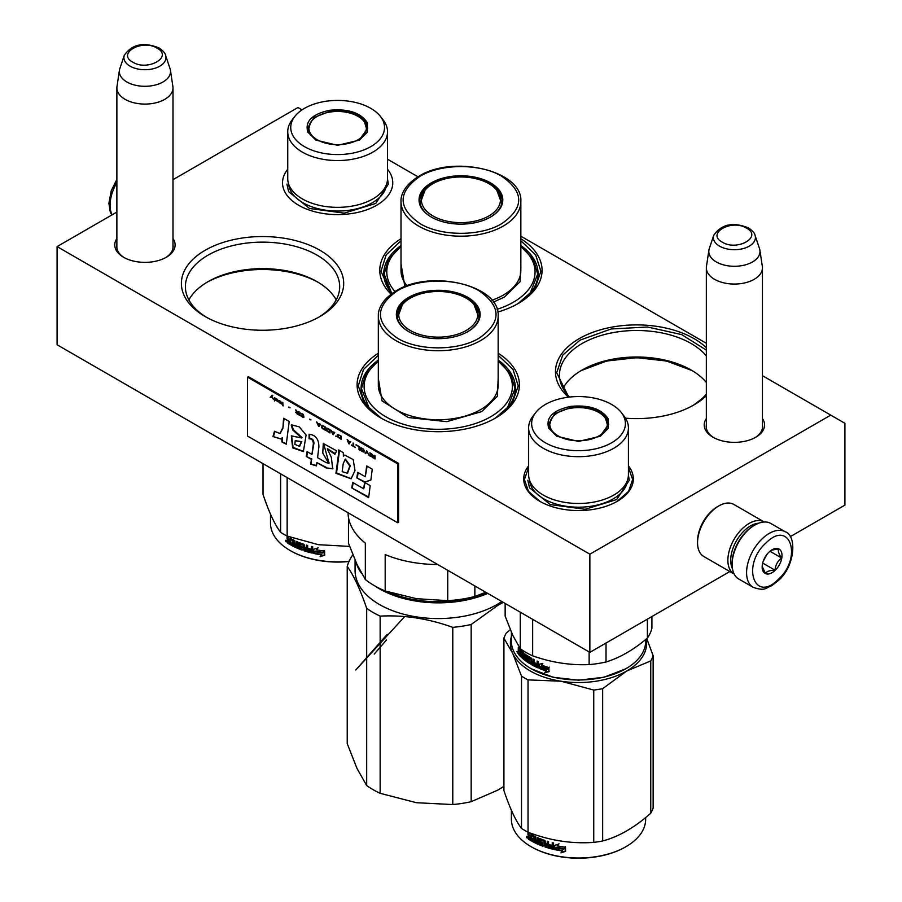 <?xml version="1.0" encoding="UTF-8"?>
<svg xmlns="http://www.w3.org/2000/svg" width="902" height="902" viewBox="0 0 902 902"><rect width="100%" height="100%" fill="white"/><g stroke="black" fill="none" stroke-linecap="round" stroke-linejoin="round"><path stroke-width="1.35" d="M762.449 418.517A30.183 17.42 180 0 1 755.741 437.256A30.183 17.42 180 0 1 755.729 437.256A30.183 17.42 180 0 1 713.054 437.256A30.183 17.42 180 0 1 706.345 418.517M172.992 238.534A30.183 17.42 180 0 1 166.272 257.273L166.272 257.273A30.183 17.42 180 0 1 123.597 257.273A30.183 17.42 180 0 1 116.877 238.534M319.928 316.534A81.157 46.859 180 0 1 205.149 316.534A81.157 46.859 180 0 1 205.16 250.271A81.157 46.859 180 0 1 319.928 250.271A81.157 46.859 180 0 1 319.928 316.534L319.928 316.534M498.163 353.246A81.157 46.859 180 0 1 495.638 417.976A81.157 46.859 180 0 1 380.858 417.976A81.157 46.859 180 0 1 378.333 353.246M520.837 238.714A81.157 46.859 180 0 1 518.312 303.444A81.157 46.859 180 0 1 497.78 312.058M391.085 294.187A81.157 46.859 180 0 1 401.007 238.714M706.345 395.741A81.157 46.859 180 0 1 694.01 404.885A81.157 46.859 180 0 1 625.503 418.178M568.452 397.184A81.157 46.859 180 0 1 579.242 338.622A81.157 46.859 180 0 1 706.345 347.766M790.22 536.69L844.915 505.109L844.915 423.297L830.753 415.112L589.863 554.189L57.085 246.596L116.877 212.071M172.992 179.678L297.964 107.518L302.035 109.864M830.753 415.112L762.449 375.683M706.345 343.29L520.837 236.189M417.976 176.803L387.533 159.226M387.533 169.26A55.112 31.818 180 0 1 376.608 205.284A55.112 31.818 180 0 1 298.675 205.284A55.112 31.818 180 0 1 287.738 169.294M528.628 465.838A54.808 31.638 0 0 0 539.768 501.298A54.808 31.638 0 0 0 617.284 501.298L617.284 501.298A54.808 31.638 0 0 0 628.423 465.838M713.786 437.662A28.176 16.27 180 0 1 706.221 426.567A28.176 16.27 180 0 1 706.345 425.067M762.449 425.067A28.176 16.27 180 0 1 762.573 426.567A28.176 16.27 180 0 1 755.008 437.662M172.992 245.096A28.176 16.27 180 0 1 173.105 246.596A28.176 16.27 180 0 1 165.54 257.69M124.329 257.69A28.176 16.27 180 0 1 116.753 246.596A28.176 16.27 180 0 1 116.877 245.096M318.474 317.357A77.155 44.548 180 0 0 339.693 286.678A77.155 44.548 180 0 0 292.068 245.524A77.155 44.548 180 0 0 207.99 255.187A77.155 44.548 0 0 0 185.395 286.678A77.155 44.548 0 0 0 206.603 317.357M378.333 360.056A77.155 44.548 0 0 0 361.093 388.119A77.155 44.548 0 0 0 382.313 418.799M498.163 360.056A77.155 44.548 180 0 1 515.403 388.119A77.155 44.548 180 0 1 494.183 418.799M401.007 245.524A77.155 44.548 0 0 0 383.767 273.588A77.155 44.548 0 0 0 391.942 293.545M520.837 245.524A77.155 44.548 180 0 1 538.066 273.588A77.155 44.548 180 0 1 516.857 304.267M706.345 355.952A77.155 44.548 180 0 0 582.072 343.538A77.155 44.548 0 0 0 559.477 375.029A77.155 44.548 0 0 0 569.557 397.049M706.345 394.106A77.155 44.548 180 0 1 692.556 405.708M57.085 246.596L57.085 344.767L589.863 652.36L589.863 554.189M729.842 571.552L589.863 652.36M336.198 299.926A77.155 44.548 180 0 0 317.098 281.683A77.155 44.548 180 0 0 207.99 281.683L207.99 281.683A77.155 44.548 0 0 0 188.89 299.926M706.345 382.459A77.155 44.548 180 0 0 691.18 370.045A77.155 44.548 180 0 0 582.072 370.045L582.072 370.045A77.155 44.548 0 0 0 562.972 388.288M206.738 282.427A80.763 46.622 180 0 1 318.338 282.427M580.82 370.778A80.763 46.622 180 0 1 692.42 370.778M540.027 501.444L528.471 491.364L524.423 479.503L528.628 467.428M628.423 467.428L632.629 479.503L628.581 491.364L617.036 501.444M568.756 397.151L556.669 372.74L562.758 355.072L580.087 340.099L611.15 328.982L647.535 327.009L681.641 334.586L706.345 350.134M706.345 395.347L693.582 405.133M692.15 370.609L666.567 361.025L636.62 357.666L606.685 361.025L581.091 370.609M381.287 418.224L364.261 403.341L358.297 385.83L363.472 369.493L378.333 355.264M498.163 355.264L513.024 369.493L518.199 385.83L512.235 403.341L495.209 418.224M520.837 240.733L535.698 254.962L540.873 271.299L534.897 288.809L517.883 303.692M391.31 294.007L380.96 271.299L386.135 254.962L401.007 240.733M125.096 99.333A28.052 16.202 180 0 1 116.877 87.877A28.052 16.202 180 0 1 116.989 86.479L119.436 70.232A25.594 14.782 180 0 1 119.808 68.721L124.296 55.281A21.017 12.132 0 0 0 130.068 66.162A21.017 12.132 -0 0 0 154.794 68.304A21.017 12.132 -0 0 0 165.573 55.281L170.061 68.721A25.594 14.782 0 0 1 170.433 70.232L172.88 86.479A28.052 16.202 0 0 1 172.992 87.877A28.052 16.202 0 0 1 155.674 102.851A28.052 16.202 0 0 1 125.096 99.333M170.433 70.232A25.594 14.782 0 0 1 155.742 84.912A25.594 14.782 0 0 1 126.832 81.969A25.594 14.782 180 0 1 119.436 70.232M714.553 279.316A28.052 16.202 180 0 1 706.345 267.86A28.052 16.202 180 0 1 706.446 266.451L708.893 250.215A25.594 14.782 180 0 1 709.265 248.704L713.753 235.264A21.017 12.132 0 0 0 719.537 246.145A21.017 12.132 -0 0 0 744.251 248.275A21.017 12.132 -0 0 0 755.03 235.264L759.529 248.704A25.594 14.782 0 0 1 759.89 250.215L762.348 266.451A28.052 16.202 0 0 1 762.449 267.86A28.052 16.202 0 0 1 745.131 282.822A28.052 16.202 0 0 1 714.553 279.316M759.89 250.215A25.594 14.782 0 0 1 745.21 264.895A25.594 14.782 0 0 1 716.301 261.952A25.594 14.782 180 0 1 708.893 250.215M758.706 523.205A28.052 16.202 120 0 0 750.554 525.889A28.052 16.202 120 0 0 732.469 568.655M764.253 521.999A30.059 17.352 120 0 0 764.163 521.942A30.059 17.352 120 0 0 749.134 523.431A30.059 17.352 120 0 0 729.492 549.916A30.059 17.352 120 0 0 734.104 574.01A30.059 17.352 120 0 0 734.194 574.055M764.163 521.942L733.833 504.432A30.059 17.352 120 0 0 718.804 505.921L717.394 506.744A28.052 16.202 120 0 0 697.55 541.099L697.55 542.733A30.059 17.352 120 0 0 703.774 556.5L734.104 574.01M717.394 506.744L718.804 505.921A30.059 17.352 120 0 0 697.55 542.733M785.281 531.819L770.827 523.476A32.066 18.514 120 0 0 754.805 525.065L753.666 525.719A30.454 17.589 120 0 0 747.003 530.793A30.454 17.589 120 0 0 732.131 563.028L732.131 564.336A32.066 18.514 120 0 0 733.236 571.789A32.066 18.514 120 0 0 738.772 579.016L753.226 587.36C765.911 591.554 765.37 587.732 771.526 585.815L778.155 580.73C795.237 566.321 797.041 535.438 785.281 531.819A32.066 18.514 120 0 0 762.235 538.742A32.066 18.514 120 0 0 753.226 587.36M754.805 525.065A32.066 18.514 120 0 0 747.781 530.399A32.066 18.514 120 0 0 732.131 564.336M778.223 579.467C802.938 557.402 789.904 518.673 765.945 542.993C741.23 565.047 754.264 603.788 778.223 579.467M775.156 570.346A14.026 8.095 120 0 0 781.887 553.783A14.026 8.095 120 0 0 772.089 549.769A14.026 8.095 120 0 0 769.023 552.103A14.026 8.095 120 0 0 762.167 566.952A14.026 8.095 120 0 0 775.156 570.346M762.179 566.343L765.415 573.39C766.869 571.316 770.071 570.244 775.021 570.199C775.461 565.114 777.648 561.033 781.583 557.977C778.821 553.952 777.806 550.942 778.55 548.946L771.413 550.186M781.583 557.977L769.958 551.269M763.126 561.484L766.903 554.448M775.021 570.199L762.675 563.062M763.881 559.544A12.019 6.945 120 0 0 765.651 556.782A12.019 6.945 120 0 0 766.52 554.967M497.07 309.33A74.144 42.811 180 0 0 513.351 302.226A74.144 42.811 0 0 0 520.837 246.742M419.982 202.578A41.075 23.723 180 0 1 420.422 200.571M490.248 217.224A41.075 23.723 0 0 0 501.997 200.616A41.075 23.723 0 0 0 476.639 178.697A41.075 23.723 0 0 0 431.866 183.839A41.075 23.723 0 0 0 419.836 200.616A41.075 23.723 0 0 0 431.584 217.224M501.422 200.571A41.075 23.723 180 0 1 501.862 202.578M490.53 217.055L490.53 217.055A41.887 24.185 0 0 0 490.53 182.858A41.887 24.185 0 0 0 431.303 182.858A41.887 24.185 0 0 0 431.303 217.055A41.887 24.185 0 0 0 490.53 217.055M501.873 223.606C524.366 207.798 524.31 192.002 501.715 176.228C480.349 163.341 441.213 163.397 419.971 176.318C397.478 192.126 397.523 207.911 420.129 223.696C441.484 236.572 480.631 236.516 501.873 223.606M520.837 263.903L520.071 281.706L504.421 297.062L493.36 302.136M404.897 286.633L401.007 263.903M394.986 291.526A74.144 42.811 180 0 1 401.007 246.742M391.705 293.274L384.151 274.095L388.491 259.415L401.007 246.381M520.837 246.381L533.353 259.415L537.682 274.095L530.128 293.274M488.873 215.95A39.541 22.832 180 0 1 438.225 218.498A39.541 22.832 180 0 1 425.101 190.13A39.541 22.832 180 0 1 432.96 183.658A39.541 22.832 0 0 1 496.731 190.13A39.541 22.832 0 0 1 488.873 215.95M420.264 204.032A40.68 23.486 180 0 1 420.242 203.164L425.101 190.13M501.568 204.032A40.68 23.486 0 0 0 501.602 203.164L496.731 190.13M307.819 132.098C304.741 121.375 312.013 114.103 329.647 110.281C348.228 108.499 360.823 112.705 367.441 122.875L367.441 132.098L359.458 140.092L337.63 145.312L315.813 140.092L307.819 132.098M316.151 140.284L308.597 132.639L307.571 128.14L313.783 117.587L329.85 111.386C347.947 109.649 360.214 113.742 366.663 123.653L367.689 128.14L359.097 140.295M387.533 131.748A49.892 28.808 0 0 1 344.147 160.308A49.892 28.808 0 0 1 289.429 139.201A49.892 28.808 180 0 1 287.738 131.748L287.738 178.54A49.892 28.808 180 0 0 289.429 185.992A49.892 28.808 0 0 0 344.147 207.099A49.892 28.808 0 0 0 387.533 178.54L387.533 131.748A49.892 28.808 0 0 0 385.83 124.284A49.892 28.808 180 0 0 383.181 119.989L380.441 116.437A46.893 27.071 180 0 1 382.922 120.485A46.893 27.071 -0 0 1 349.773 153.644A46.893 27.071 -0 0 1 292.338 134.499A46.893 27.071 180 0 1 294.83 116.437A46.893 27.071 180 0 1 337.63 100.415A46.893 27.071 180 0 1 380.441 116.437M308.315 128.253L307.762 130.102M367.497 130.113L366.956 128.253M287.738 131.748A49.892 28.808 180 0 1 292.079 119.989L294.83 116.437M387.522 178.867L388.345 184.121L375.762 203.424L344.248 213.154L309.454 208.463L288.64 191.698L286.915 184.121M290.444 550.694A66.331 38.29 0 0 0 290.726 550.851A66.331 38.29 0 0 0 348.995 561.506M263.023 463.662L263.023 494.375C268.886 512.009 274.76 524.66 280.623 532.315A76.151 43.961 -0 0 0 287.152 536.081L318.383 544.684L349.649 546.42M280.623 473.821L280.623 532.315M287.152 477.598L287.152 536.081M270.499 514.185L270.499 523.126A67.131 38.752 0 0 0 290.162 550.524A67.131 38.752 0 0 0 349.085 561.315M313.885 552.982L315.362 551.077L313.592 553.422L313.885 549.183M315.362 551.077A66.331 38.29 0 0 0 323.017 552.362L324.449 550.536M313.592 553.422L313.592 549.262L317.865 548.021L316.467 549.792L318.102 547.582M315.091 551.517A67.131 38.752 0 0 0 322.837 552.813L323.017 552.362M316.467 549.792A67.131 38.752 0 0 0 324.292 550.998L322.837 552.813M290.5 544.177A66.331 38.29 0 0 1 288.11 542.711L287.073 542.226L287.073 540.411L288.29 539.779L287.682 536.679M288.11 542.711L287.682 540.106L287.073 540.411L287.682 538.595M287.682 540.106L288.313 539.768M287.073 538.9L287.073 536.284A67.131 38.752 0 0 0 288.11 536.949L288.11 539.261L289.621 540.693L290.196 538.212M289.147 539.734L290.196 540.366M289.621 540.693L290.072 538.144A67.131 38.752 0 0 0 294.74 540.602L295.225 546.071L296.397 546.612L296.893 541.595M296.397 546.612L296.397 541.369L297.592 541.899L297.592 547.131A67.131 38.752 0 0 0 301.121 548.551L301.561 546.95A66.331 38.29 0 0 1 299.329 546.071L298.821 542.418A67.131 38.752 0 0 0 304.064 544.346L304.605 547.345A67.131 38.752 0 0 0 306.33 547.886L306.703 545.18M301.324 548.066A66.331 38.29 0 0 0 301.561 548.157L301.561 546.95M301.121 547.334A67.131 38.752 0 0 1 298.866 546.454L299.329 546.071M298.866 546.454L298.821 545.36M298.359 545.733L298.765 542.395M306.33 547.886L306.33 545.067L307.65 545.462L307.65 550.694A67.131 38.752 0 0 0 311.122 551.629L311.652 550.051A66.331 38.29 0 0 1 308.54 549.228L308.54 548.529M311.337 551.178A66.331 38.29 0 0 0 311.438 551.201L311.652 550.051M311.337 550.468A67.131 38.752 0 0 1 308.191 549.645L308.54 549.228M308.191 549.645L308.191 548.427A67.131 38.752 0 0 0 311.337 549.262L311.337 546.443L312.723 546.781L312.137 553.084L313.017 552.283M312.723 552.712L312.137 553.084A67.131 38.752 0 0 1 304.064 550.795L304.47 550.4A66.331 38.29 0 0 0 312.442 552.655M300.253 543.635L299.802 544.019A67.131 38.752 0 0 0 303.32 545.304L303.737 544.909A66.331 38.29 0 0 1 300.253 543.635L300.062 543.793M299.802 544.019L299.802 545.62A67.131 38.752 0 0 0 302.091 546.477L302.091 550.107L303.038 549.397M302.621 549.792L302.091 550.107A67.131 38.752 0 0 1 291.391 545.327L291.944 545A66.331 38.29 0 0 0 302.52 549.724M294.007 544.864A66.331 38.29 0 0 0 294.345 545.034L294.526 543.917L294.007 544.267A67.131 38.752 0 0 1 291.932 543.196L292.473 542.857A66.331 38.29 0 0 0 294.526 543.917M291.391 545.327L291.391 544.12A67.131 38.752 0 0 0 293.827 545.394L294.345 545.034M291.932 543.196L291.932 541.989A67.131 38.752 0 0 0 294.007 543.06L294.526 541.301L293.827 541.369A67.131 38.752 0 0 1 290.681 539.7L291.245 539.362A66.331 38.29 0 0 0 294.345 541.008M294.007 543.06L294.526 541.301M287.512 543.015A67.131 38.752 0 0 0 290.5 544.831L290.5 539.791L291.245 539.362M306.33 549.78L306.703 548.687L306.116 550.243L304.82 549.837L304.605 548.551A67.131 38.752 0 0 0 306.33 549.092M304.605 548.551L305 548.145A66.331 38.29 0 0 0 306.703 548.687M289.621 542.44A66.331 38.29 0 0 0 290.196 542.79L290.196 541.572L289.621 541.899L289.621 543.117L290.196 542.79M289.621 541.899A67.131 38.752 0 0 1 288.11 540.975L288.29 542.294A67.131 38.752 0 0 0 289.621 543.117M288.11 540.975L288.708 540.67A66.331 38.29 0 0 0 290.196 541.572M292.473 542.857L292.473 542.282M291.944 545L291.944 544.413M304.47 550.4L303.737 544.909M311.337 548.754A66.331 38.29 0 0 0 311.652 548.833L311.652 546.522M287.073 542.226L287.682 541.922M304.064 550.795L303.32 545.304M294.007 545.282L294.007 544.267M321.563 554.865A67.131 38.752 0 0 1 313.896 553.49L315.249 551.776A67.131 38.752 0 0 0 323.006 553.061L324.619 551.032L324.619 555.226L320.097 556.703L321.755 554.414A66.331 38.29 0 0 1 314.234 553.061M320.311 556.263L324.776 554.764M285.573 540.309L285.979 541.752L285.776 540.219M309.86 132.357A28.751 16.597 180 0 1 310.638 122.356A28.751 16.597 180 0 1 337.63 111.465A28.751 16.597 180 0 1 364.633 122.356A28.751 16.597 180 0 1 365.4 123.766A28.751 16.597 0 0 1 345.071 144.094A28.751 16.597 0 0 1 309.86 132.357M308.078 131.32A29.563 17.07 180 0 1 308.078 130.925L310.638 122.356M367.182 131.32A29.563 17.07 0 0 0 367.193 130.925L364.633 122.356M548.72 428.236C545.631 417.513 552.903 410.241 570.538 406.419C589.119 404.637 601.713 408.832 608.331 419.013L608.343 428.236L600.349 436.218L578.532 441.439L556.703 436.218L548.72 428.236M557.053 436.421L549.498 428.766L548.472 424.278L554.685 413.714L570.752 407.512C588.848 405.787 601.115 409.869 607.565 419.791L608.579 424.278L599.999 436.421M625.729 668.799L603.912 677.267L578.532 680.187L553.14 677.278L531.323 668.799M645.663 639.529L645.663 641.243A67.131 38.752 180 0 1 625.999 668.641A67.131 38.752 180 0 1 531.064 668.641A67.131 38.752 180 0 1 513.689 651.267A67.131 38.752 180 0 1 511.4 641.243L511.4 632.302M540.388 666.657L539.08 668.348L539.08 664.188L542.824 663.556L541.595 665.124A67.131 38.752 180 0 0 548.608 667.457L547.288 669.07A67.131 38.752 180 0 1 540.388 666.657L540.839 666.274A66.331 38.29 180 0 0 547.638 668.641M539.554 664.12L539.554 667.728M549.273 671.313L545.225 672.159L546.522 670.524L544.819 672.565L548.912 671.731L548.912 667.548L547.435 669.34L549.273 667.13M547.435 669.34A67.131 38.752 180 0 1 540.523 666.939L540.975 666.555M546.522 670.524A66.331 38.29 180 0 1 539.813 668.078M546.138 670.93A67.131 38.752 180 0 1 539.351 668.461M520.386 649.914L520.014 652.349L518.966 650.725L518.966 648.414A67.131 38.752 180 0 1 518.267 647.613L518.267 651.729L519.135 651.357M520.713 650.229L520.634 656.6A67.131 38.752 180 0 1 518.549 654.401L518.267 651.729L519.405 651.278M520.014 652.349L520.634 652.146M528.843 661.64L529.44 661.335L529.44 660.512L528.843 660.828L528.685 661.73A67.131 38.752 180 0 1 525.911 659.836L525.911 654.604L524.987 653.916L524.987 659.159L524.096 658.46L523.735 652.924A67.131 38.752 180 0 1 520.33 649.857L520.014 650.038M524.987 659.159L525.629 658.877L525.629 654.401M528.843 660.828L529.282 660.219A66.331 38.29 180 0 1 527.512 659.035L526.497 658.55L526.937 655.337M528.685 660.523A67.131 38.752 180 0 1 526.892 659.328L527.512 659.035M527.118 655.461L527.118 658.257M536.961 666.206L536.961 666.206A67.131 38.752 180 0 1 534.018 664.785L534.018 659.554L532.924 658.979L532.924 661.797A67.131 38.752 180 0 1 531.503 661.008L531.064 657.941A67.131 38.752 180 0 1 526.892 655.303L526.497 655.54M532.924 661.797L533.465 659.261M534.559 662.632L534.559 663.759M537.141 665.078A67.131 38.752 180 0 1 534.48 663.804L534.999 663.455A66.331 38.29 180 0 0 537.637 664.718L537.457 665.845A66.331 38.29 180 0 1 537.141 665.699M537.141 666.093L537.637 664.718M538.336 667.514L538.336 661.583L537.141 661.053L537.141 663.872L537.637 661.279M537.141 663.872A67.131 38.752 180 0 1 534.48 662.598L534.48 663.804M538.81 667.153L538.325 667.435A66.331 38.29 180 0 1 531.628 664.064L530.624 663.624L531.199 658.776L531.199 663.308M538.325 667.435L537.829 667.807A67.131 38.752 180 0 1 531.064 664.391L531.628 664.064M530.624 659.091L531.03 658.471A66.331 38.29 180 0 1 528.245 656.724L527.478 657.118L527.636 658.629A67.131 38.752 180 0 0 529.463 659.802L529.463 663.432A67.131 38.752 180 0 1 521.266 657.22L521.954 656.972A66.331 38.29 180 0 0 529.88 663.015M530.455 658.798A67.131 38.752 180 0 1 527.636 657.028L527.478 657.118M523.183 656.498A67.131 38.752 180 0 1 521.66 655.156L522.337 654.908A66.331 38.29 180 0 0 523.848 656.239L523.047 657.592A67.131 38.752 180 0 1 521.266 656.002L521.266 657.22M523.183 657.535L523.712 657.332A66.331 38.29 180 0 1 523.183 656.881M523.848 653.623L523.183 655.292L523.848 655.032L523.712 653.307A66.331 38.29 180 0 1 521.446 651.255L521.322 651.323M523.183 655.292A67.131 38.752 180 0 1 521.66 653.95L521.66 655.156M523.183 653.882L523.712 653.307M523.047 653.567A67.131 38.752 180 0 1 520.758 651.492L521.446 651.255M520.634 655.675A66.331 38.29 180 0 1 519.27 654.187L518.267 653.555M518.549 654.401L519.27 654.187M532.744 664.12L533.465 662.666A66.331 38.29 180 0 1 532.067 661.888L531.673 663.522L532.744 664.12L532.924 663.004A67.131 38.752 180 0 1 531.503 662.215M532.924 664.007L532.236 663.196M520.634 654.457A66.331 38.29 180 0 1 520.014 653.803M518.977 651.526L518.977 652.439A67.131 38.752 180 0 0 520.014 653.555L520.014 654.762L520.634 654.57M520.014 654.762A67.131 38.752 180 0 1 519.078 653.781L518.966 652.439L519.676 652.225A66.331 38.29 180 0 0 520.634 653.251M520.014 653.555L520.634 653.352M523.848 656.239L523.712 657.332M534.999 662.857L534.999 663.455M517.804 652.687L516.925 651.56L517.635 653.116M526.892 659.328L526.497 658.55M531.064 664.391L530.624 663.624M651.909 616.54L651.909 628.356A74.144 42.811 -0 0 1 647.388 638.097C633.599 649.812 619.809 657.772 606.02 661.978A74.144 42.811 0 0 1 589.141 664.594C570.312 665.428 551.483 662.508 532.642 655.844A74.144 42.811 0 0 1 520.285 648.718L512.719 635.233L505.143 616.1L505.143 603.449M589.141 651.943L589.141 664.594M606.02 643.036L606.02 661.978M520.285 612.187L520.285 648.718M532.642 619.324L532.642 655.844M647.388 619.155L647.388 638.097M628.423 427.875A49.892 28.808 0 0 1 585.037 456.435A49.892 28.808 0 0 1 530.331 435.339A49.892 28.808 180 0 1 528.628 427.875L528.628 474.677A49.892 28.808 180 0 0 530.331 482.13A49.892 28.808 0 0 0 585.037 503.237A49.892 28.808 0 0 0 628.423 474.677L628.423 427.875A49.892 28.808 0 0 0 626.721 420.422A49.892 28.808 180 0 0 624.083 416.115L621.331 412.575A46.893 27.071 180 0 1 623.823 416.623A46.893 27.071 -0 0 1 590.663 449.771A46.893 27.071 -0 0 1 533.24 430.626A46.893 27.071 180 0 1 535.72 412.575A46.893 27.071 180 0 1 578.532 396.553A46.893 27.071 180 0 1 621.331 412.575M549.205 424.391L548.664 426.24M608.388 426.24L607.847 424.391M528.628 427.875A49.892 28.808 180 0 1 532.981 416.115L535.72 412.575M517.601 651.763L517.782 652.868M517.534 651.785L517.534 652.935M628.423 475.004L629.246 480.259L616.652 499.561L585.15 509.28L550.355 504.601L529.542 487.835L527.817 480.259M511.4 636.485A68.135 39.338 -0 0 0 512.719 653.386A68.135 39.338 -0 0 0 560.897 681.202L593.741 690.053A76.151 43.961 0 0 0 598.24 689.444A76.151 43.961 0 0 0 602.66 688.677L602.66 840.991A76.151 43.961 180 0 1 598.24 841.758A76.151 43.961 0 0 1 593.741 842.378C571.845 843.979 549.949 840.585 528.042 832.208A76.151 43.961 -0 0 1 521.514 828.442C515.651 820.786 509.788 808.147 503.914 790.513L503.914 638.199A76.151 43.961 0 0 1 506.304 633.046L510.273 629.664M531.346 846.82A66.331 38.29 0 0 0 531.628 846.989A66.331 38.29 0 0 0 595.692 856.9A66.331 38.29 180 0 0 625.436 846.989L625.999 846.662A67.131 38.752 180 0 1 595.906 856.697A67.131 38.752 0 0 1 531.064 846.662A67.131 38.752 0 0 1 511.4 819.253L511.4 810.323M646.779 638.605L653.138 655.765A76.151 43.961 180 0 1 650.748 660.907L650.748 813.232C634.715 827.472 618.693 836.729 602.66 840.991M646.272 639.022A68.135 39.338 180 0 1 626.71 671.02L650.748 660.907M653.138 655.765L653.138 808.079A76.151 43.961 180 0 1 650.748 813.232M503.914 638.199L512.719 653.386L521.514 676.128A76.151 43.961 0 0 0 528.042 679.894L560.897 681.202A68.135 39.338 0 0 0 626.71 671.02L602.66 688.677M521.514 676.128L521.514 828.442M528.042 679.894L528.042 832.208M593.741 690.053L593.741 842.378M645.663 817.55L645.663 819.253A67.131 38.752 180 0 1 625.999 846.662M554.775 849.12L556.252 847.215L554.493 849.549L554.775 845.321M556.252 847.215A66.331 38.29 0 0 0 563.908 848.489L565.34 846.674M554.493 849.549L554.493 845.399L558.755 844.159L557.357 845.929L558.992 843.72M555.982 847.643A67.131 38.752 0 0 0 563.727 848.94L563.908 848.489M557.357 845.929A67.131 38.752 0 0 0 565.182 847.125L563.727 848.94M531.402 840.314A66.331 38.29 0 0 1 529 838.837L527.974 838.353L527.974 836.537L529.181 835.906M529 838.837L528.572 836.233L527.974 836.537L528.617 836.21L527.974 835.038L528.572 832.805M528.572 836.233L529.215 835.895L528.572 834.733M527.974 835.038L527.974 832.411A67.131 38.752 0 0 0 529.012 833.087L529.012 835.399L530.523 836.819L531.098 834.339M530.038 835.861L531.098 836.504M530.523 836.819L530.974 834.271A67.131 38.752 0 0 0 535.641 836.729L536.126 842.197L537.299 842.739L537.795 837.721M537.299 842.739L537.299 837.507L538.483 838.026L538.483 843.257A67.131 38.752 0 0 0 542.023 844.678L542.463 843.077A66.331 38.29 0 0 1 540.219 842.209L539.723 838.544M542.226 844.204A66.331 38.29 0 0 0 542.463 844.295L542.463 843.077M542.023 843.471A67.131 38.752 0 0 1 539.757 842.581L540.219 842.209M539.757 842.581L539.723 841.487M539.249 841.87L539.655 838.533M539.249 838.86L539.757 838.556A67.131 38.752 0 0 0 544.966 840.484L545.507 843.471A67.131 38.752 0 0 0 547.221 844.024L547.604 841.318M547.221 844.024L547.221 841.205L548.551 841.6L548.551 846.831A67.131 38.752 0 0 0 552.013 847.756L552.554 846.177A66.331 38.29 0 0 1 549.442 845.354L549.442 844.667M552.238 847.316A66.331 38.29 0 0 0 552.328 847.339L552.554 846.177M552.238 846.606A67.131 38.752 0 0 1 549.092 845.772L549.442 845.354M549.092 845.772L549.092 844.565A67.131 38.752 0 0 0 552.238 845.399L552.238 842.581L553.625 842.908L553.039 849.222L553.918 848.421M553.625 848.85L553.039 849.222A67.131 38.752 0 0 1 544.966 846.933L545.36 846.527A66.331 38.29 0 0 0 553.343 848.793M541.155 839.762L540.704 840.145A67.131 38.752 0 0 0 544.222 841.442L544.628 841.047A66.331 38.29 0 0 1 541.155 839.762L540.952 839.931M540.704 840.145L540.704 841.746A67.131 38.752 0 0 0 542.981 842.615L542.981 846.245L543.929 845.535M543.511 845.929L542.981 846.245A67.131 38.752 0 0 1 532.293 841.465L532.845 841.126A66.331 38.29 0 0 0 543.41 845.851M534.909 841.002A66.331 38.29 0 0 0 535.247 841.171L535.427 840.055L534.909 840.405A67.131 38.752 0 0 1 532.834 839.334L533.375 838.995A66.331 38.29 0 0 0 535.427 840.055M532.293 841.465L532.293 840.247A67.131 38.752 0 0 0 534.717 841.521L535.247 841.171M532.834 839.334L532.834 838.127A67.131 38.752 0 0 0 534.909 839.187L535.427 837.428L534.717 837.496A67.131 38.752 0 0 1 531.571 835.827L532.135 835.5A66.331 38.29 0 0 0 535.247 837.146M534.909 839.187L535.427 837.428M528.403 839.142A67.131 38.752 0 0 0 531.402 840.968L531.402 835.928L532.135 835.5M547.221 845.918L547.604 844.824L547.018 846.38L545.71 845.963L545.507 844.689A67.131 38.752 0 0 0 547.221 845.23M545.507 844.689L545.902 844.283A66.331 38.29 0 0 0 547.604 844.824M530.523 838.578A66.331 38.29 0 0 0 531.098 838.916L531.098 837.71L530.523 838.037L530.523 839.243L531.098 838.916M530.523 838.037A67.131 38.752 0 0 1 529.012 837.112L529.181 838.432A67.131 38.752 0 0 0 530.523 839.243M529.012 837.112L529.598 836.797A66.331 38.29 0 0 0 531.098 837.71M533.375 838.995L533.375 838.409M532.845 841.126L532.845 840.551M545.36 846.527L544.628 841.047M552.238 844.892A66.331 38.29 0 0 0 552.554 844.971L552.554 842.66M527.974 838.353L528.572 838.048M544.966 846.933L544.222 841.442M534.909 841.419L534.909 840.405M562.465 850.992A67.131 38.752 0 0 1 554.798 849.616L556.139 847.903A67.131 38.752 0 0 0 563.897 849.199L565.52 847.17L565.52 851.353L560.999 852.841L562.656 850.552A66.331 38.29 0 0 1 555.125 849.199M561.202 852.39L565.678 850.902M526.475 836.447L526.869 837.879L526.678 836.346M550.761 428.495A28.751 16.597 180 0 1 551.528 418.494A28.751 16.597 180 0 1 578.532 407.603A28.751 16.597 180 0 1 605.524 418.494A28.751 16.597 180 0 1 606.302 419.904A28.751 16.597 0 0 1 585.973 440.232A28.751 16.597 0 0 1 550.761 428.495M548.98 427.458A29.563 17.07 180 0 1 548.968 427.063L551.528 418.494M608.072 427.458A29.563 17.07 0 0 0 608.083 427.063L605.524 418.494M348.071 512.764A90.177 52.068 180 0 0 365.333 543.105L365.333 579.535L356.955 564.314L348.567 543.432L348.567 517.951M485.727 592.242L474.869 596.481A90.177 52.068 180 0 1 447.73 600.676L416.465 598.68L385.188 591.002A90.177 52.068 180 0 1 365.333 579.535M437.741 564.528A90.177 52.068 180 0 1 385.188 554.572L385.188 591.002M447.73 570.301L447.73 600.676M474.869 585.973L474.869 596.481M378.333 361.274A74.144 42.811 180 0 0 390.047 419.013A74.144 42.811 180 0 0 490.677 416.758A74.144 42.811 0 0 0 498.163 361.274M397.308 317.109A41.075 23.723 180 0 1 397.748 315.114M467.574 331.756A41.075 23.723 0 0 0 479.323 315.148A41.075 23.723 0 0 0 453.965 293.229A41.075 23.723 0 0 0 409.204 298.37A41.075 23.723 0 0 0 397.162 315.148A41.075 23.723 0 0 0 408.922 331.756M478.748 315.114A41.075 23.723 180 0 1 479.188 317.109M467.867 331.586L467.867 331.586A41.887 24.185 0 0 0 467.867 297.389A41.887 24.185 0 0 0 408.629 297.389A41.887 24.185 0 0 0 408.629 331.586A41.887 24.185 0 0 0 467.867 331.586M479.199 338.137C501.692 322.33 501.647 306.533 479.041 290.76C457.675 277.872 418.539 277.929 397.297 290.85C374.804 306.657 374.849 322.442 397.455 338.227C418.821 351.103 457.957 351.047 479.199 338.137M498.163 378.434L497.397 396.237L481.747 411.605L446.783 421.662L408.369 417.536L382.008 400.883L378.333 378.434M369.042 407.805L361.476 388.627L365.817 373.947L378.333 360.913M498.163 360.913L510.679 373.947L515.019 388.627L507.454 407.805M388.322 592.016A82.364 47.547 0 0 0 486.539 592.715M356.189 562.656A83.164 48.009 0 0 0 361.691 573.604M374.928 585.973A83.164 48.009 0 0 0 487.768 593.415M501.805 601.521A83.164 48.009 180 0 1 497.047 604.509A83.164 48.009 0 0 1 406.419 614.916A83.164 48.009 0 0 1 355.084 570.56L355.084 560.153M352.975 555.102L352.152 555.801A92.184 53.218 -0 0 0 347.225 566.422C353.708 575.397 360.191 589.378 366.686 608.354A92.184 53.218 -0 0 0 380.148 616.122C404.355 614.871 428.574 618.614 452.781 627.364A92.184 53.218 0 0 0 471.171 624.511L497.757 605.389L503.271 602.367M347.225 566.422L347.225 743.609L356.955 768.346L366.686 785.541A92.184 53.218 -0 0 0 380.148 793.309L380.148 616.122M366.686 785.541L366.686 608.354M380.148 793.309L416.465 802.712L452.781 804.55A92.184 53.218 0 0 0 471.171 801.698L471.171 624.511M452.781 804.55L452.781 627.364M471.171 801.698L497.757 790.129L503.914 786.364M415.585 802.566A84.168 48.595 0 0 0 416.465 802.712M478.894 318.564A40.68 23.486 0 0 0 478.928 317.684L474.069 304.65A39.541 22.832 0 0 0 410.286 298.179A39.541 22.832 180 0 0 402.427 304.65L397.568 317.684A40.68 23.486 180 0 0 397.602 318.564M402.427 304.65A39.541 22.832 180 0 0 415.551 333.018A39.541 22.832 180 0 0 466.21 330.459A39.541 22.832 0 0 0 474.069 304.65M404.705 616.562L355.76 670.006L387.217 634.343M374.229 654.119L386.439 640.003M272.269 395.234L270.476 397.218L270.983 397.511M271.682 396.779L273.362 399.214L271.976 396.463L272.765 395.527L272.178 395.189L270.194 397.387L271.964 396.621L273.126 398.752M375.052 455.69L374.454 455.352L374.454 456.818L371.286 453.526L372.176 455.634L371.387 455.803L371.782 456.807L375.052 458.971L375.052 455.69M370.497 456.333L369.899 452.725L370.497 456.333M369.11 455.533L366.731 450.887L365.152 453.255L365.738 453.593L367.125 451.541L369.11 455.533M361.984 451.417L364.058 452.139L364.352 450.639L361.488 447.933L360.496 448.057L360.699 450.188L364.239 451.981M359.007 449.703L359.605 450.053L359.605 446.772L356.042 444.72L359.007 446.851L359.007 449.703L359.605 449.726M347.326 439.691L349.108 443.987L350.698 441.63L349.705 441.901L347.326 439.691M337.528 434.516L337.528 436.816L341.193 439.421L341.193 436.14L337.528 434.516M336.435 436.185L335.544 436.162L336.435 436.185M333.165 434.787L334.755 432.43L331.778 431.551L330.786 430.141L333.165 434.787M326.727 428.01L326.039 428.506L326.332 430.355L329.997 432.96L329.997 429.679L326.727 428.01M321.98 425.259L321.281 425.767L321.586 427.616L325.25 430.209L325.25 426.939L321.98 425.259M310.987 419.892L309.6 419.092L310.987 419.892M283.16 405.923L282.574 402.303L283.16 405.923M276.531 398.887L275.437 398.188L275.741 400.24L278.515 401.909L276.238 400.454L278.605 400.849L276.531 398.887M351.487 445.013L355.253 447.539L353.663 446.276L353.663 443.344L353.065 443.006L353.065 445.926L351.487 445.013M316.534 421.91L318.913 426.556L320.492 424.199L317.527 423.32L316.534 421.91M280.984 401.942L279.597 400.589L280.488 403.047L279.406 402.698L281.774 404.073L280.984 401.942M300.298 413.026L303.467 415.472L303.162 416.837L300.197 414.92L300.693 415.822L303.963 417.152L303.365 414.514L300.298 413.026M298.81 411.673L298.81 413.139L295.642 409.846L296.532 411.966L295.743 412.417L299.408 415.292L298.81 411.673M290.094 407.828L288.708 407.027L290.094 407.828M274.648 397.726L274.648 401.007L274.648 397.726M282.337 428.63L279.924 433.49L274.479 431.28L272.968 436.5L280.691 438.947L281.751 438.158L281.931 442.003L286.272 444.224L289.204 421.459L283.589 418.224L282.901 428.303L280.218 433.276M291.222 425.113L292.767 430.04L301.572 437.955L291.346 435.869L292.62 447.866L303.388 451.552L306.105 435.035L299.238 426.849L291.628 424.876M326.028 462.557L317.583 457.686L318.891 446.806C318.823 439.127 315.565 434.944 309.093 434.257L309.093 438.8C311.754 438.755 313.174 440.368 313.366 443.637L311.957 454.439L307.052 451.609L306.263 456.468L311.359 459.411L310.75 464.203L316.467 465.906L316.884 462.602L326.028 467.879L332.714 468.837L331.327 457.269L327.291 448.937L334.924 454.326L336.638 450.831L323.277 443.457L322.781 453.165L328.756 463.29L326.028 462.557M338.6 453.413L335.95 473.302L351.092 478.793L355.005 470.596L353.201 459.569L344.789 455.093L343.414 456.187L343.245 452.624L338.6 449.94L338.6 453.413L339.163 453.086L336.525 472.975L351.216 478.714M356.797 477.857L364.577 482.356L370.891 479.988L372.267 469.164L366.663 465.928L365.276 476.741L357.699 472.366L356.797 477.857L365.141 482.029L370.914 479.875M368.647 497.656L370.181 485.648L364.566 482.412L363.731 488.805L352.682 482.435L351.78 487.926L368.647 497.656M247.52 377.16L247.52 436.061L397.726 522.777L397.726 463.876L247.52 377.16L248.377 376.664L398.571 463.38L397.726 463.876M372.673 457.596L375.052 458.644M372.176 455.634L371.748 453.796M374.454 456.818L374.736 455.51M369.899 455.995L370.497 456.006M370.181 452.883L370.181 455.826M367.125 451.541L368.794 455.025M365.152 453.255L365.896 453.356M366.855 450.966L365.434 453.086M361.488 451.068L362.266 451.259M361.093 450.696L361.77 450.899M360.699 450.188L361.375 450.538M360.394 448.35L360.676 449.23M359.007 446.851L359.289 449.546M356.042 445.137L359.289 446.693M347.169 439.601L348.6 443.367M337.325 434.685L338.205 437.154L341.193 439.094M335.544 436.162L336.299 436.275M331.237 430.401L332.658 434.166M327.618 431.584L329.997 432.633M327.122 431.224L327.911 431.427M326.727 430.863L327.415 431.066M326.332 430.355L327.009 430.694M326.039 428.506L326.321 429.397M322.871 428.845L325.25 429.882M322.375 428.484L323.153 428.675M321.98 428.123L322.657 428.326M321.586 427.616L322.262 427.954M321.281 425.767L321.574 426.646M309.6 419.441L310.987 419.915M282.574 405.573L283.16 405.596M282.856 402.461L282.856 405.415M277.816 400.95L278.493 400.871M277.218 400.68L278.098 400.792M277.421 401.559L278.402 401.728M275.64 398.853L275.922 399.812M351.487 445.362L355.253 447.212M353.065 445.926L353.347 443.164M316.974 422.17L318.395 425.936M280.488 403.047L280.488 401.796M300.197 413.308L300.986 413.443M303.365 417.367L303.94 417.175M302.971 417.276L303.647 417.209M302.474 417.062L303.252 417.119M301.584 416.555L302.756 416.904M301.088 416.194L301.866 416.386M300.693 415.822L301.369 416.036M300.298 415.315L300.975 415.664M303.467 415.472L303.748 416.363M302.869 414.503L303.444 414.661M302.474 414.21L303.151 414.345M301.584 413.691L302.756 414.052M301.189 413.533L301.866 413.533M300.885 413.499L301.471 413.375M298.81 413.139L299.092 411.842M297.029 413.917L299.408 414.965M296.532 411.966L296.104 410.117M288.708 407.377L290.094 407.851M274.433 397.602L274.433 400.556M284.085 418.505L282.901 428.303M281.931 442.003L286.351 443.649M281.751 438.158L282.326 437.831L282.506 441.676M272.968 436.5L280.838 438.857M274.828 431.708L273.543 436.173M291.808 424.808L293.342 429.713L302.114 437.605M292.767 430.04L293.342 429.713M291.605 435.734L293.06 447.392L303.602 451.395M323.525 443.322L329.005 463.087M327.595 448.813L335.262 453.65M326.028 467.879L332.951 468.679M316.884 462.602L326.592 467.552M310.75 464.203L316.523 465.421M311.359 459.411L311.314 463.876M306.263 456.468L311.923 459.084M307.526 451.879L306.827 456.141M311.957 454.439L313.93 443.31C313.862 440.097 312.442 438.485 309.657 438.473L309.093 438.8M309.657 434.268L309.657 438.473M339.163 450.267L339.163 453.086M343.414 456.187L344.789 455.093M335.95 473.302L336.525 472.975M364.577 482.356L365.141 482.029M358.162 472.637L357.361 477.53M365.276 476.741L367.148 466.21M351.78 487.926L368.726 497.047M353.144 482.705L352.344 487.599M363.731 488.805L365.051 482.694M398.571 463.38L398.571 522.292L397.726 522.777M374.736 457.066L374.454 458.272L371.985 456.22L374.736 457.066L374.454 458.272M361.375 448.305L363.754 449.467L363.946 451.395L361.285 450.391L361.375 448.305M349.739 441.867L348.713 443.48L348.059 440.954M338.205 434.933L340.877 436.061L340.877 438.496L338.115 437.019L338.205 434.933M333.808 432.667L332.77 434.279L332.116 431.742M327.009 428.473L329.692 429.6L329.692 432.035L326.93 430.558L327.009 428.473M322.262 425.721L324.934 426.849L324.934 429.284L322.172 427.819L322.262 425.721M276.238 399.27L278.019 400.578L276.136 399.766L277.139 399.169M319.545 424.436L318.507 426.048L317.865 423.512M299.092 413.398L298.81 414.604L296.33 412.541L299.092 413.398L298.81 414.604M295.529 440.65L301.764 441.653L299.599 446.118M345.432 459.253L350.348 465.646L347.552 473.031M372.278 456.04L372.853 455.984M372.571 456.141L374.454 457.235M361.285 448.373L361.871 448.249M361.589 448.407L362.266 448.407M361.984 448.565L363.055 448.858M362.773 449.027L363.45 449.162M363.168 449.32L363.754 449.467M363.765 450.29L364.047 451.169M347.822 441.089L349.886 441.957M349.604 442.115L348.713 443.48M338.115 435.001L338.701 434.865M338.419 435.035L339.096 435.023M338.814 435.192L340.877 436.061M340.595 436.218L340.595 438.654M331.88 431.889L333.943 432.746M333.661 432.915L332.77 434.279M326.93 428.54L327.505 428.405M327.223 428.574L327.911 428.563M327.618 428.732L329.692 429.6M329.399 429.758L329.399 432.193M322.172 425.8L322.758 425.665M322.476 425.823L323.153 425.823M322.871 425.981L324.934 426.849M324.652 427.018L324.652 429.453M317.617 423.658L319.691 424.515M319.409 424.684L318.507 426.048M296.634 412.372L297.209 412.304M296.927 412.473L298.81 413.556M301.2 441.98L299.34 446.298L294.864 444.359L295.213 440.785L301.764 441.653M342.174 471.656L343.188 463.763L345.128 459.377L349.773 466.03L347.281 473.212L342.174 471.656M157.061 48.156C142.178 38.685 116.403 53.568 132.808 62.159C147.691 71.63 173.455 56.747 157.061 48.156M746.518 228.138C731.635 218.667 705.871 233.539 722.265 242.142C737.148 251.602 762.923 236.73 746.518 228.138M112.096 214.834A32.066 18.514 -60 0 1 116.877 182.576M401.007 201.597A59.915 34.592 0 0 0 437.989 233.55A59.915 34.592 0 0 0 503.282 226.052A59.915 34.592 0 0 0 520.837 201.597C523.07 170.625 453.244 154.434 418.968 176.217C403.758 185.462 400.657 195.768 401.007 201.597L401.007 270.645A59.915 34.592 180 0 0 407.073 285.821M520.837 201.597L520.837 270.645A59.915 34.592 180 0 1 503.282 295.101A59.915 34.592 180 0 1 491.894 300.253M386.608 184.031A49.035 28.312 0 0 1 342.929 210.888A49.035 28.312 0 0 1 290.275 190.074A49.035 28.312 180 0 1 288.651 184.031M627.51 480.168A49.035 28.312 0 0 1 583.819 507.025A49.035 28.312 0 0 1 531.165 486.201A49.035 28.312 180 0 1 529.542 480.168M518.267 650.229L518.966 650.026M378.333 316.128A59.915 34.592 0 0 0 415.315 348.093A59.915 34.592 0 0 0 480.619 340.584A59.915 34.592 0 0 0 498.163 316.128C500.407 285.156 430.57 268.965 396.294 290.748C381.084 299.994 377.983 310.299 378.333 316.128L378.333 385.177A59.915 34.592 180 0 0 415.315 417.13A59.915 34.592 180 0 0 480.619 409.632A59.915 34.592 180 0 0 498.163 385.177L498.163 316.128M313.366 443.637L313.93 443.31M337.889 460.99L338.464 460.663M116.877 248.095L116.877 87.877M172.992 248.095L172.992 87.877M165.573 55.281C165.359 53.308 163.183 50.862 159.068 47.953C143.632 41.751 132.042 44.198 124.296 55.281M706.345 428.067L706.345 267.86M762.449 428.067L762.449 267.86M755.03 235.264C754.816 233.28 752.651 230.844 748.525 227.935C733.089 221.734 721.499 224.17 713.753 235.264M111.78 215.014L110.269 211.891L108.905 203.254L111.262 190.683L116.877 179.363M290.726 550.851L290.162 550.524M625.436 668.968L625.999 668.641M531.628 668.968L531.064 668.641M527.523 657.006L528.144 656.701M531.628 846.989L531.064 846.662M279.924 433.49L280.488 433.163M302.136 437.628L301.572 437.955M329.32 462.963L328.756 463.29M327.854 448.61L327.291 448.937M299.34 446.298L299.904 445.971M295.777 440.458L295.213 440.785M345.692 459.039L345.128 459.377M347.845 472.885L347.281 473.212"/></g></svg>
